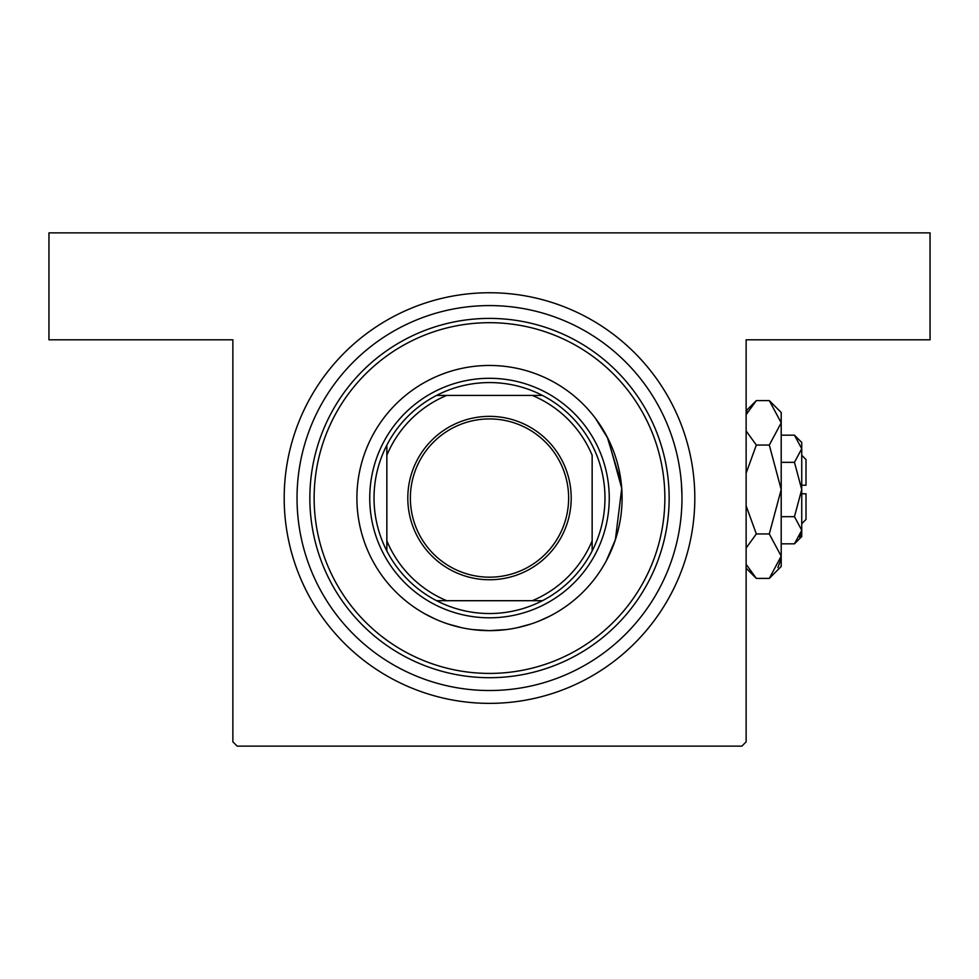 <?xml version="1.0" encoding="UTF-8"?>
<svg xmlns="http://www.w3.org/2000/svg" width="979" height="979" viewBox="0 0 979 979"><rect width="100%" height="100%" fill="white"/><g stroke="black" fill="none" stroke-linecap="round" stroke-linejoin="round"><path stroke-width="1.47" d="M621.286 483.455L607.274 437.136L595.379 418.241L608.118 438.8L621.738 488.374L615.399 539.637L606.331 560.759M559.927 610.394L560.759 609.868M549.525 616.28L538.67 621.2M530.887 624.027L517.267 627.71M506.265 629.583L489.5 630.647L472.771 629.583M489.5 292.745A205.309 205.309 0 0 1 694.809 498.054A205.309 205.309 0 0 1 489.5 703.363A205.309 205.309 0 0 1 284.191 498.054A205.309 205.309 0 0 1 489.5 292.745M681.421 483.455L681.959 495.545M232.867 741.849L232.867 339.799L48.95 339.799L48.95 232.867L930.05 232.867L930.05 339.799L746.133 339.799L746.133 741.849L741.849 746.133L237.151 746.133L232.867 741.849M461.244 627.6L447.709 623.892M434.113 618.52L424.47 613.6M420.297 611.153L418.314 609.917M418.241 609.868L419.049 610.382M622.093 498.054A132.593 132.593 0 0 0 489.5 365.461A132.593 132.593 0 0 0 356.907 498.054A132.593 132.593 0 0 0 489.5 630.647A132.593 132.593 0 0 0 622.093 498.054M314.137 498.054A175.363 175.363 0 0 0 489.5 673.417A175.363 175.363 0 0 0 664.863 498.054A175.363 175.363 0 0 0 489.5 322.691A175.363 175.363 0 0 0 314.137 498.054M669.146 498.054A179.647 179.647 0 0 1 489.5 677.701A179.647 179.647 0 0 1 309.853 498.054A179.647 179.647 0 0 1 489.5 318.408A179.647 179.647 0 0 1 669.146 498.054M297.029 498.054A192.471 192.471 0 0 0 489.5 690.525A192.471 192.471 0 0 0 681.971 498.054A192.471 192.471 0 0 0 489.5 305.583A192.471 192.471 0 0 0 297.029 498.054M489.5 416.356A81.698 81.698 0 0 1 571.198 498.054A81.698 81.698 0 0 1 489.5 579.752A81.698 81.698 0 0 1 407.802 498.054A81.698 81.698 0 0 1 489.5 416.356M489.5 577.182A79.128 79.128 0 0 0 568.628 498.054A79.128 79.128 0 0 0 489.5 418.926A79.128 79.128 0 0 0 410.372 498.054A79.128 79.128 0 0 0 489.5 577.182M489.5 382.569A115.485 115.485 0 0 0 436.597 395.406L446.73 395.406L436.597 395.406A115.485 115.485 0 0 0 386.852 550.957L386.852 540.824L386.852 550.957A115.485 115.485 0 0 0 542.403 600.702L532.27 600.702L542.403 600.702A115.485 115.485 0 0 0 592.148 550.957L592.148 455.284A111.202 111.202 0 0 0 532.27 395.406L446.73 395.406A111.202 111.202 0 0 0 386.852 455.284L386.852 540.824A111.202 111.202 0 0 0 446.73 600.702L532.27 600.702A111.202 111.202 0 0 0 592.148 540.824L592.148 550.957A115.485 115.485 0 0 0 542.403 395.406L532.27 395.406L542.403 395.406A115.485 115.485 0 0 0 489.5 382.569M489.5 617.81A119.756 119.756 0 0 1 369.744 498.054A119.756 119.756 0 0 1 489.5 378.298A119.756 119.756 0 0 1 609.256 498.054A119.756 119.756 0 0 1 489.5 617.81M436.597 600.702L446.73 600.702L436.597 600.702M386.852 445.151L386.852 455.284L386.852 445.151M801.74 455.284L806.011 459.555L806.011 485.217L801.74 485.217M794.458 543.822L801.74 536.553L801.74 442.447L794.458 435.178L801.74 448.749L794.458 462.333L801.74 489.5L794.458 516.667L801.74 530.251L794.458 543.822L781.205 543.822M794.458 516.667L781.205 516.667M799.708 537.226L801.581 532.123M794.458 435.178L781.205 435.178M794.458 462.333L781.205 462.333M747.711 411.449L746.133 414.668L756.326 400.595L769.298 400.595L781.205 412.514L781.205 566.486L769.298 578.405L756.326 578.405L746.133 564.332M769.298 400.595L781.205 422.83L769.298 445.053L781.205 489.5L769.298 533.947L781.205 556.17L769.298 578.405M769.298 533.947L756.326 533.947L746.133 505.813M746.133 548.02L756.326 533.947M777.913 567.551L780.961 559.242M781.205 422.83L780.961 419.758L781.205 422.83M769.298 445.053L756.326 445.053L746.133 430.98M746.133 473.175L756.326 445.053M801.74 493.783L806.011 493.783L806.011 519.445L801.74 523.716M746.133 410.801L756.326 400.595M746.133 568.199L756.326 578.405"/></g></svg>
